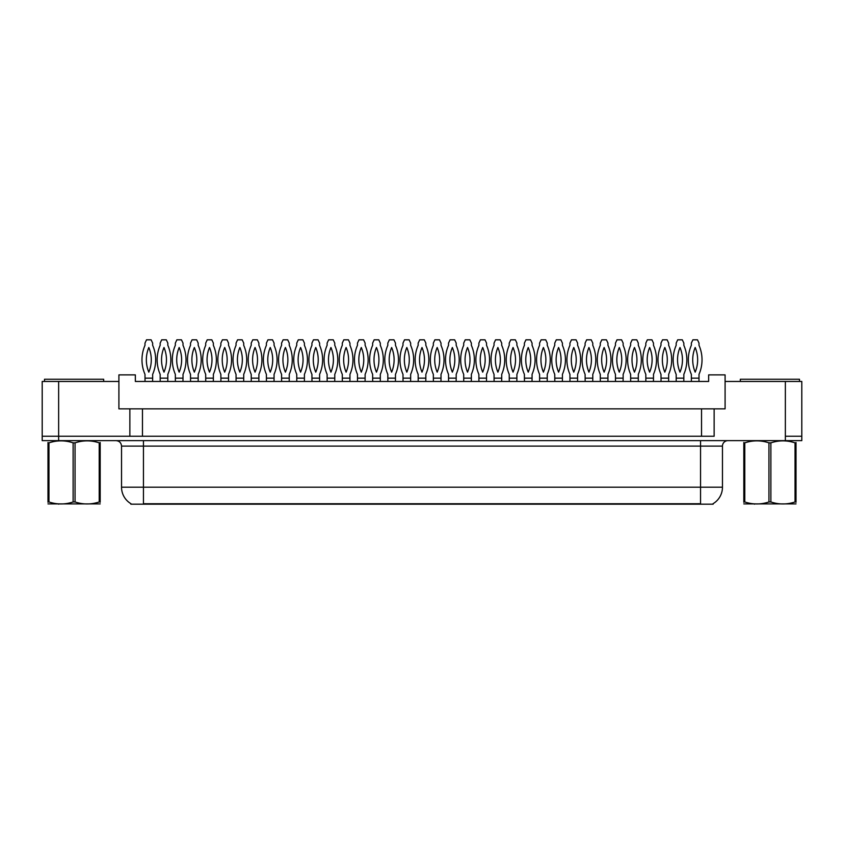 <?xml version="1.0" encoding="UTF-8"?>
<svg xmlns="http://www.w3.org/2000/svg" width="844" height="844" viewBox="0 0 844 844"><rect width="100%" height="100%" fill="white"/><g stroke="black" fill="none" stroke-linecap="round" stroke-linejoin="round"><path stroke-width="1.27" d="M713.148 503.646L713.148 504.184L130.852 504.184L130.852 503.646M129.86 408.855L118.909 408.855L118.909 381.456L42.2 381.456L42.2 436.242L58.637 436.242L42.2 436.242L42.2 440.631L58.637 440.631L58.637 436.242L129.86 436.242L129.86 408.855L142.467 408.855L142.467 436.242M58.637 440.631L801.8 440.631L801.8 381.456L725.091 381.456L725.091 408.855L714.14 408.855L714.14 436.242L58.637 436.242L58.637 381.456M725.091 381.456L725.091 374.884L708.654 374.884L708.654 381.456L135.346 381.456L135.346 374.884L118.909 374.884L118.909 381.456M714.14 408.855L701.533 408.855L701.533 436.242M701.533 408.855L142.467 408.855M801.8 436.242L785.363 436.242L801.8 436.242M131.01 503.741A19.18 19.18 0 0 1 121.536 487.199L143.448 487.199L143.448 503.741L700.552 503.741L700.552 487.199L722.464 487.199L722.464 446.107A5.475 5.475 0 0 1 727.939 440.631M121.536 487.199L121.536 446.107C121.209 442.783 119.384 440.958 116.061 440.631M712.99 503.741A19.18 19.18 0 0 0 722.464 487.199M144.989 378.165L152.658 378.165L152.658 374.335A36.44 36.44 0 0 0 152.658 345.312L152.658 343.107L151.118 339.815L146.518 339.815L144.989 343.107L144.989 345.312A36.44 36.44 0 0 0 144.989 374.335L145.031 381.456M152.606 381.456L152.658 378.165M148.818 347.496A32.051 32.051 0 0 0 148.818 372.151A32.051 32.051 0 0 0 148.818 347.496M160.16 378.165L167.829 378.165L167.829 374.335A36.44 36.44 0 0 0 167.829 345.312L167.829 343.107L166.3 339.815L161.689 339.815L160.16 343.107L160.16 345.312A36.44 36.44 0 0 0 160.16 374.335L160.202 381.456M167.787 381.456L167.829 378.165M164 347.496A32.051 32.051 0 0 0 164 372.151A32.051 32.051 0 0 0 164 347.496M44.5 381.456L44.5 379.262L103.675 379.262L103.675 381.456M100.183 503.9L47.992 503.9M100.183 502.328L100.183 501.969C100.183 504.628 100.183 504.628 100.183 501.969L99.212 501.969L99.212 442.847C91.194 440.188 83.145 440.188 75.053 442.847L73.122 442.847C65.104 440.188 57.044 440.188 48.963 442.847L47.992 442.847C47.992 440.188 47.992 440.188 47.992 442.847L47.992 442.488M75.053 442.847L75.053 501.969C83.071 504.617 91.131 504.617 99.212 501.969M75.053 501.969L73.122 501.969L73.122 442.847M100.183 442.488L100.183 442.847C100.183 440.188 100.183 440.188 100.183 442.847L99.212 442.847M100.183 442.847L100.183 501.969M48.963 442.847L48.963 501.969L47.992 501.969L47.992 442.847M48.963 501.969C56.981 504.617 65.03 504.617 73.122 501.969M47.992 501.969C47.992 504.628 47.992 504.628 47.992 501.969L47.992 502.328M740.325 381.456L740.325 379.262L799.5 379.262L799.5 381.456M796.008 503.9L743.817 503.9M796.008 502.328L796.008 501.969C796.008 504.628 796.008 504.628 796.008 501.969L795.037 501.969L795.037 442.847C787.019 440.188 778.97 440.188 770.878 442.847L768.947 442.847C760.929 440.188 752.869 440.188 744.788 442.847L743.817 442.847C743.817 440.188 743.817 440.188 743.817 442.847L743.817 442.488M770.878 442.847L770.878 501.969C778.896 504.617 786.956 504.617 795.037 501.969M770.878 501.969L768.947 501.969L768.947 442.847M796.008 442.488L796.008 442.847C796.008 440.188 796.008 440.188 796.008 442.847L795.037 442.847M796.008 442.847L796.008 501.969M744.788 442.847L744.788 501.969L743.817 501.969L743.817 442.847M744.788 501.969C752.806 504.617 760.855 504.617 768.947 501.969M743.817 501.969C743.817 504.628 743.817 504.628 743.817 501.969L743.817 502.328M175.341 378.165L183.011 378.165L183.011 374.335A36.44 36.44 0 0 0 183.011 345.312L183.011 343.107L181.471 339.815L176.871 339.815L175.341 343.107L175.341 345.312A36.44 36.44 0 0 0 175.341 374.335L175.383 381.456M182.958 381.456L183.011 378.165M179.171 347.496A32.051 32.051 0 0 0 179.171 372.151A32.051 32.051 0 0 0 179.171 347.496M205.693 378.165L213.363 378.165L213.363 374.335A36.44 36.44 0 0 0 213.363 345.312L213.363 343.107L211.833 339.815L207.223 339.815L205.693 343.107L205.693 345.312A36.44 36.44 0 0 0 205.693 374.335L205.736 381.456M213.321 381.456L213.363 378.165M209.523 347.496A32.051 32.051 0 0 0 209.523 372.151A32.051 32.051 0 0 0 209.523 347.496M236.046 378.165L243.716 378.165L243.716 374.335A36.44 36.44 0 0 0 243.716 345.312L243.716 343.107L242.186 339.815L237.575 339.815L236.046 343.107L236.046 345.312A36.44 36.44 0 0 0 236.046 374.335L236.088 381.456M243.673 381.456L243.716 378.165M239.875 347.496A32.051 32.051 0 0 0 239.875 372.151A32.051 32.051 0 0 0 239.875 347.496M266.398 378.165L274.068 378.165L274.068 374.335A36.44 36.44 0 0 0 274.068 345.312L274.068 343.107L272.538 339.815L267.928 339.815L266.398 343.107L266.398 345.312A36.44 36.44 0 0 0 266.398 374.335L266.44 381.456M274.026 381.456L274.068 378.165M270.238 347.496A32.051 32.051 0 0 0 270.238 372.151A32.051 32.051 0 0 0 270.238 347.496M190.512 378.165L198.182 378.165L198.182 374.335A36.44 36.44 0 0 0 198.182 345.312L198.182 343.107L196.652 339.815L192.052 339.815L190.512 343.107L190.512 345.312A36.44 36.44 0 0 0 190.512 374.335L190.565 381.456M198.14 381.456L198.182 378.165M194.352 347.496A32.051 32.051 0 0 0 194.352 372.151A32.051 32.051 0 0 0 194.352 347.496M220.864 378.165L228.534 378.165L228.534 374.335A36.44 36.44 0 0 0 228.534 345.312L228.534 343.107L227.004 339.815L222.405 339.815L220.864 343.107L220.864 345.312A36.44 36.44 0 0 0 220.864 374.335L220.917 381.456M228.492 381.456L228.534 378.165M224.704 347.496A32.051 32.051 0 0 0 224.704 372.151A32.051 32.051 0 0 0 224.704 347.496M251.217 378.165L258.897 378.165L258.897 374.335A36.44 36.44 0 0 0 258.897 345.312L258.897 343.107L257.357 339.815L252.757 339.815L251.217 343.107L251.217 345.312A36.44 36.44 0 0 0 251.217 374.335L251.269 381.456M258.844 381.456L258.897 378.165M255.057 347.496A32.051 32.051 0 0 0 255.057 372.151A32.051 32.051 0 0 0 255.057 347.496M296.75 378.165L304.42 378.165L304.42 374.335A36.44 36.44 0 0 0 304.42 345.312L304.42 343.107L302.891 339.815L298.28 339.815L296.75 343.107L296.75 345.312A36.44 36.44 0 0 0 296.75 374.335L296.793 381.456M304.378 381.456L304.42 378.165M300.591 347.496A32.051 32.051 0 0 0 300.591 372.151A32.051 32.051 0 0 0 300.591 347.496M327.103 378.165L334.773 378.165L334.773 374.335A36.44 36.44 0 0 0 334.773 345.312L334.773 343.107L333.243 339.815L328.632 339.815L327.103 343.107L327.103 345.312A36.44 36.44 0 0 0 327.103 374.335L327.156 381.456M334.73 381.456L334.773 378.165M330.943 347.496A32.051 32.051 0 0 0 330.943 372.151A32.051 32.051 0 0 0 330.943 347.496M357.455 378.165L365.125 378.165L365.125 374.335A36.44 36.44 0 0 0 365.125 345.312L365.125 343.107L363.595 339.815L358.995 339.815L357.455 343.107L357.455 345.312A36.44 36.44 0 0 0 357.455 374.335L357.508 381.456M365.083 381.456L365.125 378.165M361.295 347.496A32.051 32.051 0 0 0 361.295 372.151A32.051 32.051 0 0 0 361.295 347.496M281.579 378.165L289.249 378.165L289.249 374.335A36.44 36.44 0 0 0 289.249 345.312L289.249 343.107L287.709 339.815L283.109 339.815L281.579 343.107L281.579 345.312A36.44 36.44 0 0 0 281.579 374.335L281.622 381.456M289.197 381.456L289.249 378.165M285.409 347.496A32.051 32.051 0 0 0 285.409 372.151A32.051 32.051 0 0 0 285.409 347.496M311.932 378.165L319.602 378.165L319.602 374.335A36.44 36.44 0 0 0 319.602 345.312L319.602 343.107L318.061 339.815L313.462 339.815L311.932 343.107L311.932 345.312A36.44 36.44 0 0 0 311.932 374.335L311.974 381.456M319.549 381.456L319.602 378.165M315.762 347.496A32.051 32.051 0 0 0 315.762 372.151A32.051 32.051 0 0 0 315.762 347.496M342.284 378.165L349.954 378.165L349.954 374.335A36.44 36.44 0 0 0 349.954 345.312L349.954 343.107L348.424 339.815L343.814 339.815L342.284 343.107L342.284 345.312A36.44 36.44 0 0 0 342.284 374.335L342.326 381.456M349.901 381.456L349.954 378.165M346.114 347.496A32.051 32.051 0 0 0 346.114 372.151A32.051 32.051 0 0 0 346.114 347.496M387.807 378.165L395.477 378.165L395.477 374.335A36.44 36.44 0 0 0 395.477 345.312L395.477 343.107L393.948 339.815L389.348 339.815L387.807 343.107L387.807 345.312A36.44 36.44 0 0 0 387.807 374.335L387.86 381.456M395.435 381.456L395.477 378.165M391.648 347.496A32.051 32.051 0 0 0 391.648 372.151A32.051 32.051 0 0 0 391.648 347.496M418.16 378.165L425.84 378.165L425.84 374.335A36.44 36.44 0 0 0 425.84 345.312L425.84 343.107L424.3 339.815L419.7 339.815L418.16 343.107L418.16 345.312A36.44 36.44 0 0 0 418.16 374.335L418.213 381.456M425.787 381.456L425.84 378.165M422 347.496A32.051 32.051 0 0 0 422 372.151A32.051 32.051 0 0 0 422 347.496M448.523 378.165L456.193 378.165L456.193 374.335A36.44 36.44 0 0 0 456.193 345.312L456.193 343.107L454.652 339.815L450.052 339.815L448.523 343.107L448.523 345.312A36.44 36.44 0 0 0 448.523 374.335L448.565 381.456M456.14 381.456L456.193 378.165M452.352 347.496A32.051 32.051 0 0 0 452.352 372.151A32.051 32.051 0 0 0 452.352 347.496M478.875 378.165L486.545 378.165L486.545 374.335A36.44 36.44 0 0 0 486.545 345.312L486.545 343.107L485.005 339.815L480.405 339.815L478.875 343.107L478.875 345.312A36.44 36.44 0 0 0 478.875 374.335L478.917 381.456M486.492 381.456L486.545 378.165M482.705 347.496A32.051 32.051 0 0 0 482.705 372.151A32.051 32.051 0 0 0 482.705 347.496M509.227 378.165L516.897 378.165L516.897 374.335A36.44 36.44 0 0 0 516.897 345.312L516.897 343.107L515.367 339.815L510.757 339.815L509.227 343.107L509.227 345.312A36.44 36.44 0 0 0 509.227 374.335L509.27 381.456M516.855 381.456L516.897 378.165M513.057 347.496A32.051 32.051 0 0 0 513.057 372.151A32.051 32.051 0 0 0 513.057 347.496M372.637 378.165L380.306 378.165L380.306 374.335A36.44 36.44 0 0 0 380.306 345.312L380.306 343.107L378.777 339.815L374.166 339.815L372.637 343.107L372.637 345.312A36.44 36.44 0 0 0 372.637 374.335L372.679 381.456M380.264 381.456L380.306 378.165M376.466 347.496A32.051 32.051 0 0 0 376.466 372.151A32.051 32.051 0 0 0 376.466 347.496M402.989 378.165L410.659 378.165L410.659 374.335A36.44 36.44 0 0 0 410.659 345.312L410.659 343.107L409.129 339.815L404.519 339.815L402.989 343.107L402.989 345.312A36.44 36.44 0 0 0 402.989 374.335L403.031 381.456M410.617 381.456L410.659 378.165M406.819 347.496A32.051 32.051 0 0 0 406.819 372.151A32.051 32.051 0 0 0 406.819 347.496M433.341 378.165L441.011 378.165L441.011 374.335A36.44 36.44 0 0 0 441.011 345.312L441.011 343.107L439.481 339.815L434.871 339.815L433.341 343.107L433.341 345.312A36.44 36.44 0 0 0 433.341 374.335L433.383 381.456M440.969 381.456L441.011 378.165M437.181 347.496A32.051 32.051 0 0 0 437.181 372.151A32.051 32.051 0 0 0 437.181 347.496M463.694 378.165L471.363 378.165L471.363 374.335A36.44 36.44 0 0 0 471.363 345.312L471.363 343.107L469.834 339.815L465.223 339.815L463.694 343.107L463.694 345.312A36.44 36.44 0 0 0 463.694 374.335L463.736 381.456M471.321 381.456L471.363 378.165M467.534 347.496A32.051 32.051 0 0 0 467.534 372.151A32.051 32.051 0 0 0 467.534 347.496M494.046 378.165L501.716 378.165L501.716 374.335A36.44 36.44 0 0 0 501.716 345.312L501.716 343.107L500.186 339.815L495.576 339.815L494.046 343.107L494.046 345.312A36.44 36.44 0 0 0 494.046 374.335L494.099 381.456M501.674 381.456L501.716 378.165M497.886 347.496A32.051 32.051 0 0 0 497.886 372.151A32.051 32.051 0 0 0 497.886 347.496M539.58 378.165L547.25 378.165L547.25 374.335A36.44 36.44 0 0 0 547.25 345.312L547.25 343.107L545.72 339.815L541.109 339.815L539.58 343.107L539.58 345.312A36.44 36.44 0 0 0 539.58 374.335L539.622 381.456M547.207 381.456L547.25 378.165M543.409 347.496A32.051 32.051 0 0 0 543.409 372.151A32.051 32.051 0 0 0 543.409 347.496M569.932 378.165L577.602 378.165L577.602 374.335A36.44 36.44 0 0 0 577.602 345.312L577.602 343.107L576.072 339.815L571.462 339.815L569.932 343.107L569.932 345.312A36.44 36.44 0 0 0 569.932 374.335L569.974 381.456M577.56 381.456L577.602 378.165M573.762 347.496A32.051 32.051 0 0 0 573.762 372.151A32.051 32.051 0 0 0 573.762 347.496M600.284 378.165L607.954 378.165L607.954 374.335A36.44 36.44 0 0 0 607.954 345.312L607.954 343.107L606.425 339.815L601.814 339.815L600.284 343.107L600.284 345.312A36.44 36.44 0 0 0 600.284 374.335L600.327 381.456M607.912 381.456L607.954 378.165M604.125 347.496A32.051 32.051 0 0 0 604.125 372.151A32.051 32.051 0 0 0 604.125 347.496M630.637 378.165L638.307 378.165L638.307 374.335A36.44 36.44 0 0 0 638.307 345.312L638.307 343.107L636.777 339.815L632.167 339.815L630.637 343.107L630.637 345.312A36.44 36.44 0 0 0 630.637 374.335L630.679 381.456M638.264 381.456L638.307 378.165M634.477 347.496A32.051 32.051 0 0 0 634.477 372.151A32.051 32.051 0 0 0 634.477 347.496M660.989 378.165L668.659 378.165L668.659 374.335A36.44 36.44 0 0 0 668.659 345.312L668.659 343.107L667.129 339.815L662.529 339.815L660.989 343.107L660.989 345.312A36.44 36.44 0 0 0 660.989 374.335L661.042 381.456M668.617 381.456L668.659 378.165M664.829 347.496A32.051 32.051 0 0 0 664.829 372.151A32.051 32.051 0 0 0 664.829 347.496M691.341 378.165L699.011 378.165L699.011 374.335A36.44 36.44 0 0 0 699.011 345.312L699.011 343.107L697.482 339.815L692.882 339.815L691.341 343.107L691.341 345.312A36.44 36.44 0 0 0 691.341 374.335L691.394 381.456M698.969 381.456L699.011 378.165M695.182 347.496A32.051 32.051 0 0 0 695.182 372.151A32.051 32.051 0 0 0 695.182 347.496M524.398 378.165L532.068 378.165L532.068 374.335A36.44 36.44 0 0 0 532.068 345.312L532.068 343.107L530.538 339.815L525.939 339.815L524.398 343.107L524.398 345.312A36.44 36.44 0 0 0 524.398 374.335L524.451 381.456M532.026 381.456L532.068 378.165M528.238 347.496A32.051 32.051 0 0 0 528.238 372.151A32.051 32.051 0 0 0 528.238 347.496M554.751 378.165L562.42 378.165L562.42 374.335A36.44 36.44 0 0 0 562.42 345.312L562.42 343.107L560.891 339.815L556.291 339.815L554.751 343.107L554.751 345.312A36.44 36.44 0 0 0 554.751 374.335L554.803 381.456M562.378 381.456L562.42 378.165M558.591 347.496A32.051 32.051 0 0 0 558.591 372.151A32.051 32.051 0 0 0 558.591 347.496M585.103 378.165L592.783 378.165L592.783 374.335A36.44 36.44 0 0 0 592.783 345.312L592.783 343.107L591.243 339.815L586.643 339.815L585.103 343.107L585.103 345.312A36.44 36.44 0 0 0 585.103 374.335L585.156 381.456M592.731 381.456L592.783 378.165M588.943 347.496A32.051 32.051 0 0 0 588.943 372.151A32.051 32.051 0 0 0 588.943 347.496M615.466 378.165L623.136 378.165L623.136 374.335A36.44 36.44 0 0 0 623.136 345.312L623.136 343.107L621.595 339.815L616.996 339.815L615.466 343.107L615.466 345.312A36.44 36.44 0 0 0 615.466 374.335L615.508 381.456M623.083 381.456L623.136 378.165M619.296 347.496A32.051 32.051 0 0 0 619.296 372.151A32.051 32.051 0 0 0 619.296 347.496M645.818 378.165L653.488 378.165L653.488 374.335A36.44 36.44 0 0 0 653.488 345.312L653.488 343.107L651.948 339.815L647.348 339.815L645.818 343.107L645.818 345.312A36.44 36.44 0 0 0 645.818 374.335L645.86 381.456M653.435 381.456L653.488 378.165M649.648 347.496A32.051 32.051 0 0 0 649.648 372.151A32.051 32.051 0 0 0 649.648 347.496M676.171 378.165L683.84 378.165L683.84 374.335A36.44 36.44 0 0 0 683.84 345.312L683.84 343.107L682.311 339.815L677.7 339.815L676.171 343.107L676.171 345.312A36.44 36.44 0 0 0 676.171 374.335L676.213 381.456M683.798 381.456L683.84 378.165M680 347.496A32.051 32.051 0 0 0 680 372.151A32.051 32.051 0 0 0 680 347.496M785.363 381.456L785.363 440.631M698.357 504.184L698.357 503.646M145.643 504.184L145.643 503.646M700.552 440.631L700.552 446.107L121.536 446.107M722.464 446.107L700.552 446.107L700.552 487.199L143.448 487.199L143.448 440.631M59.249 503.826L58.637 504.184M755.074 503.826L754.462 504.184"/></g></svg>
